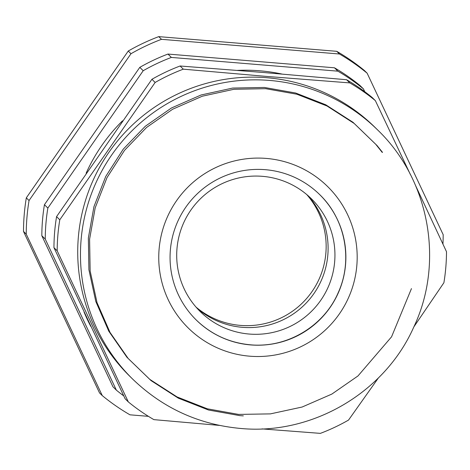 <?xml version="1.0" encoding="UTF-8"?>
<svg xmlns="http://www.w3.org/2000/svg" width="470" height="470" viewBox="0 0 470 470"><rect width="100%" height="100%" fill="white"/><g stroke="black" fill="none" stroke-linecap="round" stroke-linejoin="round"><path stroke-width="0.7" d="M170.363 250.075A87.978 87.849 134.5 0 0 288.48 339.704A87.978 87.849 134.5 0 0 319.676 194.598A87.978 87.849 134.5 0 0 170.363 250.075M237.444 70.388A174.699 174.441 -45.5 0 1 281.882 74.037M219.414 425.403L153.878 419.634A194.809 194.521 -45.5 0 1 128.316 401.909L125.096 398.736L53.956 247.655A194.809 194.521 -45.5 0 1 56.565 216.635L151.922 79.295A194.809 194.521 -45.5 0 1 180.086 66L262.912 72.451L346.584 79.736A194.809 194.521 -45.5 0 1 372.14 97.46L375.36 100.633L410.357 174.476M266.901 77.732A174.699 174.441 -45.5 0 1 374.831 127.2L377.58 129.902A174.699 174.441 -45.5 0 0 96.432 181.726A174.699 174.441 -45.5 0 0 132.499 378.938L129.749 376.229A174.699 174.441 -45.5 0 1 266.901 77.732M262.007 428.899L320.376 433.369A194.809 194.521 -45.5 0 0 348.534 420.074L378.444 377.868M413.87 326.862L443.897 282.728A194.809 194.521 -45.5 0 0 446.5 251.714L415.556 185.527M346.584 79.736L349.803 82.902A194.809 194.521 -45.5 0 1 375.36 100.633M349.803 82.902L266.978 76.451L183.306 69.166A194.809 194.521 -45.5 0 0 155.141 82.462L59.784 219.807A194.809 194.521 -45.5 0 0 57.181 250.827L128.316 401.909M180.086 66L183.306 69.166M151.922 79.295L155.141 82.462M56.565 216.635L59.784 219.807M53.956 247.655L57.181 250.827M90.816 326.409A174.699 174.441 -45.5 0 1 84.042 312.021M86.139 173.16A174.699 174.441 -45.5 0 1 122.47 120.849M382.274 152.468L375.741 144.272L352.941 122.247L325.751 104.769L295.636 93.007L264.404 87.461L232.668 88.066L201.042 94.999L171.38 108.024L145.324 126.236L123.269 149.143L105.75 176.438L93.947 206.647L88.354 237.967L88.912 269.774L95.798 301.476L108.782 331.191L126.953 357.294L149.824 379.396L177.096 396.95L207.288 408.794L238.601 414.411L270.409 413.882L302.116 407.032L331.855 394.077L357.987 375.941L391.569 336.808L411.462 288.603M382.486 152.327L376.981 145.488L354.18 123.463L326.991 105.991L296.881 94.223L265.644 88.683L233.907 89.288L202.282 96.215L172.619 109.246L146.564 127.458L124.509 150.359L106.99 177.654L95.187 207.869L89.594 239.189L90.152 270.996L97.037 302.692L110.021 332.413L128.192 358.516L151.064 380.618L178.336 398.172L208.527 410.016L239.841 415.633L243.337 415.874M196.965 308.156A79.177 79.06 134.5 0 0 327.831 254.969A79.177 79.06 134.5 0 0 307.838 195.491A79.177 79.06 -45.5 0 1 278.687 321.756A79.177 79.06 -45.5 0 1 196.965 308.156M176.979 248.683A79.177 79.06 134.5 0 0 283.281 329.353A79.177 79.06 134.5 0 0 311.357 198.751A79.177 79.06 134.5 0 0 176.979 248.683M306.798 194.604A79.177 79.06 -45.5 0 1 277.37 319.571A79.177 79.06 -45.5 0 1 196.061 307.127M364.749 91.697L363.428 88.889L360.014 85.528A194.809 194.521 -45.5 0 0 334.452 67.797L167.954 54.062A194.809 194.521 -45.5 0 0 139.796 67.357L44.433 204.703A194.809 194.521 -45.5 0 0 41.83 235.723L112.97 386.804L116.384 390.165A194.809 194.521 134.5 0 0 123.751 395.91M363.428 88.889A194.809 194.521 134.5 0 0 337.871 71.164L171.374 57.428A194.809 194.521 134.5 0 0 143.209 70.717L47.852 208.063A194.809 194.521 134.5 0 0 45.249 239.083L116.384 390.165M334.452 67.797L337.871 71.164M167.954 54.062L171.374 57.428M139.796 67.357L143.209 70.717M44.433 204.703L47.852 208.063M41.83 235.723L45.249 239.083M148.414 416.344L129.955 414.816A208.633 208.322 -45.5 0 1 102.278 395.623L99.54 392.932L23.5 231.434L26.232 234.125A208.633 208.322 -45.5 0 1 26.966 217.269A208.633 208.322 -45.5 0 1 29.052 200.531L26.32 197.841L128.251 51.03A208.633 208.322 -45.5 0 1 158.754 36.631L336.726 51.312A208.633 208.322 -45.5 0 1 364.409 70.512L367.14 73.203L443.187 234.695A208.633 208.322 -45.5 0 1 442.946 244.077M23.5 231.434A208.633 208.322 -45.5 0 1 24.229 214.584A208.633 208.322 -45.5 0 1 26.32 197.841M29.052 200.531L130.989 53.721A208.633 208.322 -45.5 0 1 161.486 39.321L339.463 54.003A208.633 208.322 -45.5 0 1 367.14 73.203M26.232 234.125L102.278 395.623M130.989 53.721L128.251 51.03M161.486 39.321L158.754 36.631M339.463 54.003L336.726 51.312M319.653 194.568A87.978 87.849 -45.5 0 1 250.557 344.863A87.978 87.849 -45.5 0 1 196.231 319.982M266.273 158.419A99.288 99.141 -45.5 0 1 356.836 265.456A99.288 99.141 -45.5 0 1 249.664 356.184A99.288 99.141 -45.5 0 1 159.101 249.147A99.288 99.141 -45.5 0 1 266.273 158.419M196.201 319.953C211.359 334.57 229.442 342.853 250.451 344.81C286.847 348.346 323.971 326.274 338.282 292.51C353.129 260.01 345.291 219.132 319.623 194.539M132.499 378.938C162.72 408.066 198.734 424.575 240.534 428.452C311.957 435.338 384.601 392.873 413.682 327.267C444.596 262.425 429.451 179.564 377.58 129.902"/></g></svg>
